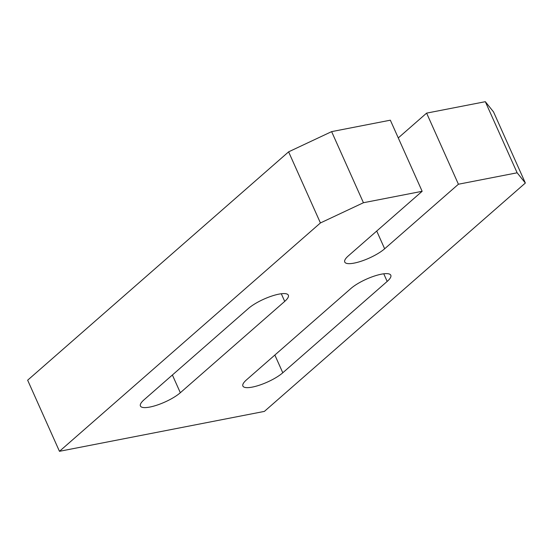 <?xml version="1.0" encoding="UTF-8"?>
<svg xmlns="http://www.w3.org/2000/svg" width="553" height="553" viewBox="0 0 553 553"><rect width="100%" height="100%" fill="white"/><g stroke="black" fill="none" stroke-linecap="round" stroke-linejoin="round"><path stroke-width="0.83" d="M517.131 172.799L485.327 101.69L493.539 111.92L525.35 183.029L517.131 172.799L458.416 184.232L426.612 113.123L398.271 137.925M485.327 101.69L426.612 113.123M363.439 202.73L422.146 191.297L390.342 120.188L331.627 131.628L363.439 202.73L320.422 222.949L59.461 451.31L264.389 411.397L525.35 183.029M320.422 222.949L288.611 151.84L27.65 380.201L59.461 451.31M282.79 372.777L387.176 281.436A23.848 6.373 155.9 0 0 390.805 275.228A23.848 6.373 155.9 0 0 374.222 276.106A23.848 6.373 155.9 0 0 350.899 288.5L246.514 379.842A23.848 6.373 155.9 0 0 242.885 386.049A23.848 6.373 155.9 0 0 259.468 385.171A23.848 6.373 155.9 0 0 282.79 372.777L274.855 355.047M248.435 308.456L144.05 399.798A23.848 6.373 155.9 0 0 140.421 406.006A23.848 6.373 155.9 0 0 157.004 405.128A23.848 6.373 155.9 0 0 180.326 392.734L284.712 301.392A23.848 6.373 155.9 0 0 288.341 295.184A23.848 6.373 155.9 0 0 271.758 296.062A23.848 6.373 155.9 0 0 248.435 308.456M422.146 191.297L348.383 255.845A23.848 6.373 155.9 0 0 344.747 262.053A23.848 6.373 155.9 0 0 361.33 261.175A23.848 6.373 155.9 0 0 384.653 248.781L458.416 184.232M288.611 151.84L331.627 131.628M281.297 293.754L284.712 301.392M172.391 375.003L180.326 392.734M376.724 231.05L384.653 248.781M383.761 273.797L387.176 281.436"/></g></svg>
